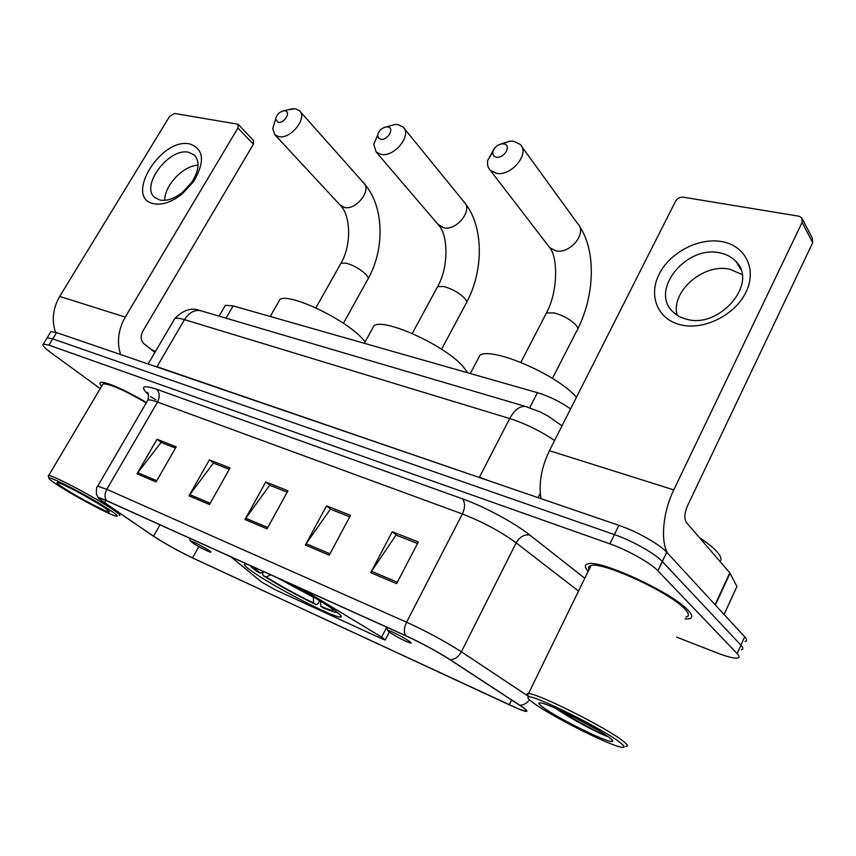 <?xml version="1.0" encoding="UTF-8"?>
<svg xmlns="http://www.w3.org/2000/svg" width="856" height="856" viewBox="0 0 856 856"><rect width="100%" height="100%" fill="white"/><g stroke="black" fill="none" stroke-linecap="round" stroke-linejoin="round"><path stroke-width="1.28" d="M231.002 556.882L261.572 582.027L275.076 589.688L381.348 638.555L385.211 640.01L381.615 637.11L302.307 589.078M247.919 564.521L245.426 564.029C242.59 564.125 245.918 567.335 255.388 573.67C278.714 589.41 332.802 617.165 340.217 617.069C343.117 617.155 340.378 614.308 331.978 608.541C319.759 600.366 303.816 591.143 284.16 580.882M224.465 306.855L225.353 305.303L233.132 305.892L537.45 392.679C549.071 396.21 560.113 401.603 570.577 408.879M745.052 641.519C747.17 640.983 747.063 639.411 744.72 636.821L666.706 552.227C659.73 544.33 636.436 531.223 618.888 525.349L56.56 332.599L50.9 331.604L50.365 332.47M676.561 637.11L717.617 653.107C727.429 656.884 734.073 658.532 737.54 658.039C739.627 657.579 739.477 656.092 737.112 653.556L657.879 570.781L662.298 561.493C655.257 553.682 631.921 540.564 614.383 534.593L52.751 338.88L47.112 337.842L46.599 338.676L47.112 337.842L52.751 338.88L614.383 534.593C631.921 540.564 655.257 553.682 662.298 561.493L740.922 645.178L662.298 561.493L666.706 552.227M741.307 649.768C743.404 649.265 743.275 647.735 740.922 645.178C743.275 647.735 743.404 649.265 741.307 649.768M687.989 610.189C672.324 592.523 599.254 559.011 587.869 563.858C584.455 564.757 584.541 567.271 588.136 571.401C584.541 567.271 584.455 564.757 587.869 563.858C599.254 559.011 672.324 592.523 687.989 610.189C692.59 615.057 692.964 617.946 689.123 618.835C692.964 617.946 692.59 615.057 687.989 610.189M146.451 402.534C126.485 390.486 104.389 380.845 100.751 382.461C99.467 382.9 99.745 384.184 101.586 386.324C99.745 384.184 99.467 382.9 100.751 382.461C104.389 380.845 126.485 390.486 146.451 402.534M155.985 399.923L150.528 396.542L155.985 399.923M522.374 707.067C526.215 709.838 527.168 711.143 525.242 710.983C522.727 710.63 517.399 708.575 509.256 704.82L192.525 557.866C178.155 550.932 165.165 543.71 153.566 536.188L104.528 502.879C100.045 499.818 98.44 498.267 99.713 498.224L107 500.888L405.926 635.858C421.944 643.284 436.507 651.159 449.603 659.462L522.374 707.067M523.102 707.398L450.256 659.741C436.828 651.213 421.89 643.145 405.455 635.537L106.508 500.567C99.885 497.625 97.424 497.069 99.136 498.909L153.042 535.931C164.919 543.635 178.23 551.039 192.953 558.144L519.303 709.292C528.024 712.641 529.297 712.01 523.102 707.398M685.014 619.006L689.123 618.835L685.014 619.006M657.879 570.781C650.774 563.055 627.395 549.937 609.879 543.86L48.931 345.171L43.314 344.08C41.762 344.915 44.319 347.793 50.975 352.715L100.227 388.613M137.024 473.86L156.99 439.267L176.197 446.821L156.081 481.917L137.024 473.86L137.795 472.705L156.776 480.708M305.357 545.047L326.51 505.885L350.553 515.333L329.25 555.159L305.357 545.047L306.159 543.731L329.977 553.779M370.702 572.685L392.251 531.726L418.317 541.976L396.617 583.653L370.702 572.685L371.525 571.305L397.366 582.208M189.016 495.849L209.378 459.854L230.029 467.975L209.517 504.516L189.016 495.849L189.807 494.64L210.223 503.253M244.977 519.517L265.735 482.003L287.98 490.745L267.072 528.858L244.977 519.517L245.768 518.255L267.789 527.542M265.735 482.003L270.442 485.555M287.199 492.157L269.694 485.256L245.768 518.255M209.378 459.854L214.15 463.374M229.269 469.323L213.401 463.075L189.807 494.64M392.251 531.726L396.767 535.332M417.514 543.517L396.039 535.054L371.525 571.305M326.51 505.885L331.133 509.47M349.762 516.81L330.395 509.181L306.159 543.731M156.99 439.267L161.805 442.745M175.448 448.116L161.046 442.445L137.795 472.705M721.993 241.638C745.362 245.651 757.239 269.223 746.015 292.099C735.133 315.051 704.007 330.491 680.937 324.895C657.697 319.641 648.067 295.812 659.141 274.177C669.884 252.477 698.774 237.294 721.993 241.638M687.068 319.331C719.821 328.672 758.341 283.208 736.085 261.626C731.933 257.1 726.509 254.189 719.789 252.873C686.394 244.987 649.843 290.024 672.506 311.381C676.283 315.297 681.13 317.94 687.068 319.331M677.075 315.169C670.719 291.596 703.354 263.006 729.793 269.223L742.088 274.498M667.616 553.211C660.286 540.789 662.972 511.92 673.79 489.878L802.125 222.389L801.751 217.734L798.851 216.194L683.174 197.169C679.91 196.944 677.364 198.303 675.555 201.224L549.434 450.705L673.79 489.878M540.917 498.62C538.606 483.383 541.441 467.408 549.434 450.705M802.521 219.232L812.312 238.15L812.697 242.751L687.389 506.003C684.383 513.226 684.062 518.747 686.426 522.556L729.815 572.857L736.941 586.488L724.112 614.469M533.267 702.83C549.659 715.177 605.267 743.522 620.044 746.913C625.49 748.24 625.415 746.721 619.819 742.366C602.442 728.477 530.87 693.253 528.248 697.073C527.103 697.619 528.783 699.545 533.267 702.83M625.565 746.293C628.721 746.571 627.865 744.816 623.008 741.039C606.283 727.557 537.429 693.135 528.505 693.606L527.135 693.702L528.858 696.966M685.881 617.133C689.497 616.288 689.134 613.57 684.789 608.99C670.034 592.427 601.704 561.076 590.972 565.591C588.735 566.148 588.093 567.464 589.046 569.55M720.057 561.536C721.929 559.663 721.084 556.603 717.499 552.345C713.786 548.043 707.762 543.132 699.438 537.632M609.333 737.572C597.777 728.413 552.334 705.28 541.891 703.15C537.6 702.177 537.953 703.536 542.929 707.238C557.128 718.066 608.958 743.682 612.393 741.435C613.292 741.103 612.265 739.809 609.333 737.572M556.004 708.5C570.064 718.452 598.151 733.153 607.589 736.567C599.906 733.496 576.313 720.987 560.819 710.673M599.992 731.377L572.921 716.515M387.704 126.923L386.473 126.881C381.744 127.865 378.812 130.615 377.678 135.12L378.32 137.891L380.695 139.261C387.682 140.694 395.044 127.694 387.704 126.923M387.811 126.506L394.969 124.473L397.933 124.569L403.037 126.988C412.442 134.927 394.359 157.504 381.048 154.401L376.212 152.079L373.772 144.311L377.699 134.938M467.858 372.841L462.379 365.726C443.312 344.519 383.895 317.844 374.029 325.697L371.739 329.849M319.641 600.677L318.1 603.576L316.067 604.646C296.946 595.434 279.281 585.729 263.092 575.532L262.685 573.103L263.348 571.883M250.327 565.602C250.755 566.693 253.13 568.737 257.431 571.755L260.652 573.21L263.776 571.68M263.092 575.532L266.302 576.987C280.768 586.082 296.529 594.738 313.585 602.977L316.067 604.646M254.51 567.496C254.264 568.245 256.308 570.15 260.652 573.21M313.585 602.977L313.317 597.231L277.023 577.661M270.731 574.815L266.302 576.987M320.529 601.222L320.754 606.251L323.236 607.921L334.878 612.297L337.285 612.35M320.754 606.251C327.795 609.312 331.861 610.606 332.973 610.157L332.791 609.098M503.66 143.894L502.065 143.862C497.283 144.782 494.222 147.446 492.863 151.865C492.489 154.776 493.687 156.53 496.448 157.151C504.473 158.767 512.038 144.803 503.66 143.894M500.664 144.097L509.876 141.165L513.718 141.261L520.138 144.364C530.335 153.47 511.267 176.689 496.362 173.286L490.295 170.301C487.888 167.765 487.043 164.47 487.738 160.414L493.805 149.372M389.534 632.306C397.377 637.281 404.321 640.855 410.377 643.038C411.704 643.327 411.34 642.738 409.275 641.262C403.893 637.388 388.196 629.545 387.629 630.433L389.534 632.306M576.43 397.312C557.545 374.768 491.526 346.413 479.895 355.326L477.102 360.633M284.952 110.82L283.999 110.777C279.366 111.826 276.574 114.597 275.611 119.091L278.147 122.365C284.288 123.649 291.436 111.483 284.952 110.82M287.734 109.878L295.245 108.723L299.375 110.627C308.021 117.593 290.783 139.475 278.831 136.65L274.926 134.82L272.7 128.635L274.883 121.466M192.985 543.111C200.218 547.583 206.039 550.622 210.437 552.216C211.486 552.42 210.79 551.703 208.34 550.076C199.726 544.812 193.734 541.752 190.342 540.896L192.985 543.111M365.234 341.694L360.986 337.136C341.298 317.095 288.247 292.624 279.933 299.472L278.072 302.735M189.775 143.947C203.921 148.987 205.205 161.517 193.617 181.558L182.093 194.034C171.767 202.102 162.298 205.333 153.706 203.728C123.649 198.057 160.949 137.056 189.775 143.947M159.901 200.047C166.781 201.299 174.335 198.72 182.553 192.3L191.712 182.371C199.181 170.472 200.036 161.345 194.28 154.968L188.684 152.304C169.006 147.275 139.828 186.266 154.925 197.608L159.901 200.047M120.578 354.534C116.694 342.111 118.246 329.624 125.233 317.073L237.925 128.026L238.075 124.227L174.496 113.463L169.499 116.577L59.695 296.422L125.233 317.073M55.544 332.256C51.52 320.305 52.912 308.363 59.695 296.422M164.78 200.358C164.245 185.645 183.377 165.454 198.078 165.24M238.214 124.377L253.515 140.47L253.397 144.236L142.845 331.186C140.352 336.301 140.705 340.495 143.926 343.748L154.904 352.437M60.241 486.775C77.832 497.978 110.178 515.012 116.095 516.157C119.241 516.757 116.202 514.082 106.968 508.122C87.676 495.645 49.209 475.776 48.942 478.097C48.546 478.857 52.312 481.757 60.241 486.775M119.326 515.59C121.145 515.494 117.711 512.637 109.033 507.03C89.976 494.682 51.916 474.834 48.696 475.519L48.46 476.31M101.372 505.564C88.125 497.026 62.103 483.308 57.823 482.602C55.447 482.206 58.015 484.4 65.505 489.183C80.496 498.759 108.691 513.332 109.375 511.824C109.771 511.332 107.107 509.245 101.372 505.564M81.919 494.18L98.889 504.013M155.439 351.538L150.849 349.227M146.258 402.887C124.174 390.09 109.771 383.745 103.052 383.841L102.335 385.061M381.615 637.11L386.677 627.33M529.736 407.724L537.45 392.679M226.038 318.186L233.132 305.892M618.888 525.349L609.879 543.86M744.72 636.821L737.112 653.556M56.56 332.599L48.931 345.171M540.243 493.441L538.114 497.668M554.592 440.508C540.125 430.814 525.167 423.485 509.695 418.531L479.456 477.177L489.183 480.89M527.371 406.975L525.295 406.375C519.571 406.054 514.37 410.099 509.695 418.531L184.5 319.652L156.98 366.7L479.285 477.498M202.444 311.231L200.069 310.535C193.991 309.861 188.802 312.9 184.5 319.652C179.685 318.218 176.443 317.865 174.774 318.593L173.704 320.411M151.683 365.202L156.819 366.957M148.131 363.982L174.774 318.593C183.238 309.947 191.669 307.261 200.069 310.535L525.295 406.375L540.008 411.875L548.054 416.048L562.007 425.839M509.256 704.82L511.631 699.962M529.457 699.759C526.75 703.418 523.562 705.237 519.881 705.205M106.508 500.567C104.475 497.336 104.571 493.591 106.797 489.322L406.589 622.205C404.096 627.491 403.722 631.931 405.455 635.537M97.263 486.871L97.712 486.144L106.797 489.322L157.504 402.074C152.646 400.298 149.447 399.624 147.928 400.02L147.136 401.368M527.703 695.842L461.363 651.791L516.168 542.886C500.642 531.523 482.709 521.882 462.368 513.964L406.589 622.205C426.737 631.407 445.002 641.272 461.363 651.791C458.516 656.884 454.804 659.537 450.256 659.741M148.473 394.744C139.86 386.441 142.513 384.579 156.423 389.17L462.326 498.77C483.736 506.303 514.659 522.92 529.864 535.075L584.787 578.271M578.538 591.079L516.168 542.886C519.838 536.723 524.407 534.123 529.864 535.075M462.326 498.77C465.268 502.333 465.29 507.394 462.368 513.964L157.504 402.074C160.104 396.724 159.74 392.423 156.423 389.17M104.528 502.879L105.951 500.428M153.566 536.188L160.019 524.835M192.525 557.866L198.817 546.61M715.081 604.689L729.815 572.857M812.697 242.751L802.125 222.389M730.072 573.22L715.37 604.989M724.069 614.426L736.941 586.488M436.849 288.076L437.662 286.567L443.997 286.546C452.321 288.964 459.212 292.88 464.68 298.316C466.927 300.916 467.344 302.714 465.932 303.698L441.578 349.237M437.865 224.219L443.558 227.76C456.515 231.238 473.347 210.009 464.048 201.952L404.086 128.272M545.465 314.88L546.47 312.943L554.324 312.932C563.655 315.607 570.952 319.78 576.216 325.419C578.153 327.923 578.356 329.678 576.826 330.705L552.43 378.395M548.322 245.833L549.723 247.651L555.619 250.744C570 254.553 587.687 232.832 577.704 223.684L521.657 146.462M340.335 264.365L341.009 263.166L346.177 263.156C353.656 265.339 360.194 269.051 365.79 274.284C368.294 276.948 368.893 278.767 367.599 279.719L343.395 323.311M339.875 204.798L344.369 207.419C356.096 210.597 372.189 189.936 363.554 182.82L300.082 111.43M253.397 144.236L237.925 128.026M219.083 316.142L225.353 305.303M340.945 615.678L340.217 617.069M385.35 639.732L389.287 632.135M50.9 331.604L43.314 344.08M525.242 710.983L525.777 709.881M99.136 498.909L96.514 494.779C96.193 489.225 96.6 486.347 97.712 486.144L147.928 400.02C148.837 395.547 148.623 392.979 147.275 392.315L148.227 393.91M525.284 710.897L525.905 710.972M736.085 261.626L740.815 269.501M611.773 739.627L612.393 741.435M590.972 565.591L528.505 693.606M528.248 697.073L527.135 693.702M466.755 302.157C483.886 270.004 483.95 225.481 464.048 201.952M377.678 135.12L373.772 144.311M386.473 126.881L394.969 124.473M412.25 333.487L437.662 286.567C449.058 266.451 447.956 234.811 438.818 225.331L376.212 152.079M374.029 325.697L364.346 343.32M332.62 608.98L332.973 610.157M577.843 328.736C594.578 295.63 596.482 251.033 579.266 225.866M492.863 151.865L487.738 160.414M502.065 143.862L509.876 141.165M520.844 362.345L546.47 312.943C558.24 291.243 557.898 257.11 549.723 247.651L490.295 170.301M479.895 355.326L470.297 373.537M387.629 630.433L386.623 627.148M368.273 278.5C385.189 248.112 384.173 205.269 363.554 182.82M275.611 119.091L272.7 128.635M283.999 110.777L292.923 108.626M315.875 307.893L341.009 263.166C352.03 244.431 350.361 214.931 340.506 205.483L274.926 134.82M279.933 299.472L270.25 316.485M190.342 540.896L189.583 538.178M191.712 182.371L193.617 181.558M182.553 192.3L182.093 194.034M194.28 154.968L194.954 155.642M109.226 511.289L109.375 511.824M103.052 383.841L48.696 475.519M48.942 478.097L48.268 475.615"/></g></svg>
